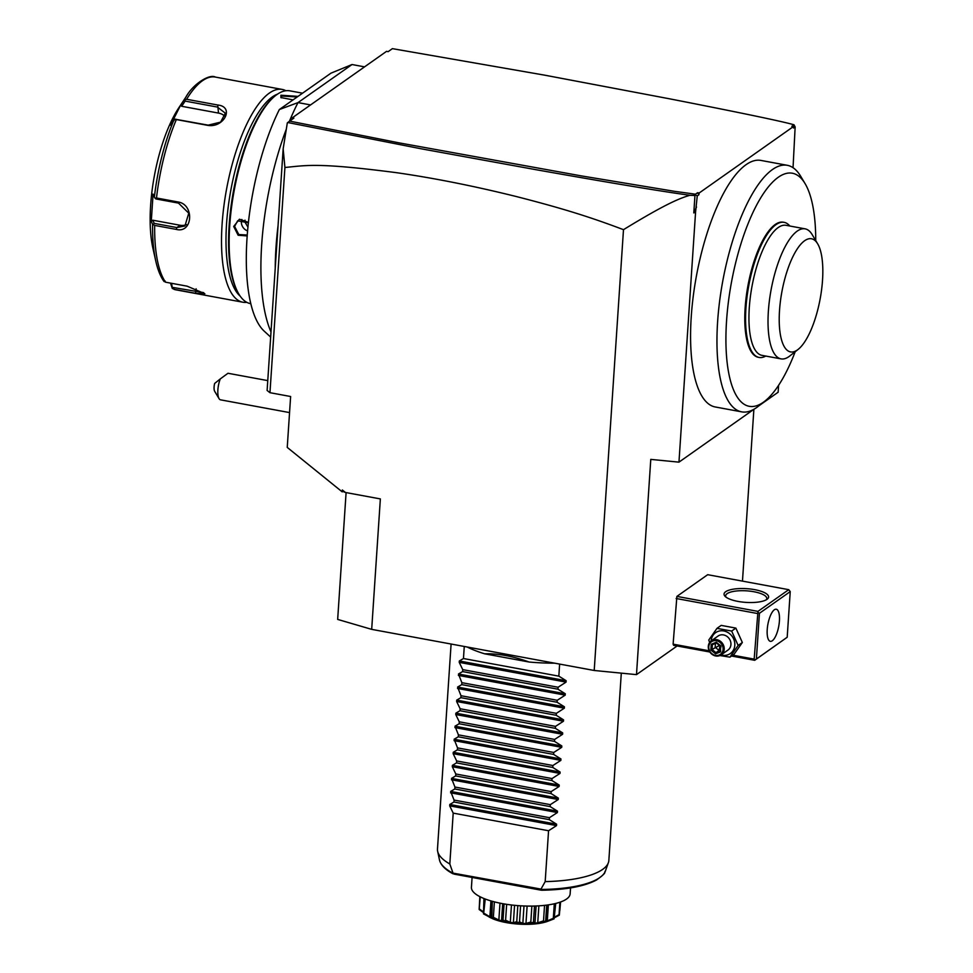 <?xml version="1.0" encoding="UTF-8"?>
<svg xmlns="http://www.w3.org/2000/svg" width="973" height="973" viewBox="0 0 973 973"><rect width="100%" height="100%" fill="white"/><g stroke="black" fill="none" stroke-linecap="round" stroke-linejoin="round"><path stroke-width="1.46" d="M677.135 645.975L636.488 674.63L594.211 670.482L371.686 629.361L337.667 619.412L346.096 492.593M742.472 581.124L753.88 409.329M636.488 674.63L650.779 459.39L678.959 462.151L754.063 409.207M755.23 659.864L787.193 637.254L754.695 660.302L755.23 659.864L754.172 659.122L757.955 611.385L788.75 589.674L707.687 574.69L676.892 596.4L673.109 644.15L673.644 645.33L709.864 652.019M759.329 405.486L778.132 392.228L778.595 385.332M699.186 192.995L793.433 126.551L793.554 128.022L795.148 126.904L793.968 124.763C781.745 121.297 740.234 112.637 669.46 98.796L545.014 75.225L392.387 48.65L388.13 51.654L386.536 51.362L292.289 117.806L293.882 118.098L289.626 121.102L398.991 142.849L580.93 175.821L674.52 191.328L695.476 194.199L697.605 192.703L699.186 192.995L698.845 194.795L697.252 195.914L695.586 211.944L678.959 462.151M795.148 126.904L793.044 167.709M815.727 240.562A118.511 40.063 100.5 0 0 805.072 183.605L800.694 176.283A125.371 42.386 100.5 0 0 787.242 165.288L760.862 160.411A125.371 42.386 100.5 0 0 691.244 316.724A125.371 42.386 100.5 0 0 715.301 406.982L741.681 411.859A125.371 42.386 100.5 0 0 758.174 406.398L764.875 401.119A118.511 40.063 100.5 0 0 795.184 351.727M793.433 126.551L791.84 126.259L793.968 124.763M289.626 121.102L287.327 122.866L283.155 148.881L278.059 225.639A147.701 49.939 100.5 0 0 275.225 268.28L267.113 390.453L269.959 392.691L290.623 396.51L287.242 447.41L342.204 491.864L342.338 489.991L345.391 492.46L380.358 498.918L371.686 629.361M291.985 119.436L292.289 117.806M364.559 66.857L352.007 64.534L298.006 102.603L279.36 109.535L330.99 73.145L352.007 64.534M271.005 331.915A147.701 49.939 -79.5 0 1 286.317 129.154M289.443 121.236A147.701 49.939 -79.5 0 1 298.006 102.603L310.557 104.926M270.664 337.084L264.303 331.246A135.806 45.913 -79.5 0 1 279.36 109.535M293.068 99.878L280.869 97.531L280.942 95.232L298.03 96.376M302.567 93.189L289.808 90.83A108.198 36.585 100.5 0 0 276.977 94.503A108.198 36.585 100.5 0 0 275.578 95.549A108.198 36.585 100.5 0 0 234.177 190.586A108.198 36.585 100.5 0 0 238.884 294.138A108.198 36.585 100.5 0 0 250.487 303.625L250.864 303.698M247.227 235.928L238.142 235.247L233.702 226.466L239.419 219.229L248.468 222.367M275.578 95.549L274.568 96.339A107.176 36.232 100.5 0 0 233.569 190.465A107.176 36.232 100.5 0 0 238.227 293.043L238.884 294.138M277.512 94.138A104.768 35.417 100.5 0 0 272.306 96.935A104.768 35.417 100.5 0 0 229.664 196.923A104.768 35.417 100.5 0 0 240.173 296.145M285.892 90.72A108.198 36.585 100.5 0 0 282.182 89.419A108.198 36.585 100.5 0 0 269.339 93.092A108.198 36.585 100.5 0 0 223.79 206.896A108.198 36.585 100.5 0 0 242.861 302.214A108.198 36.585 100.5 0 0 246.789 302.323M282.182 89.419L215.313 77.062A108.198 36.585 100.5 0 0 202.469 80.735A108.198 36.585 100.5 0 0 186.597 99.27L217.709 105.011C234.894 106.677 223.96 128.448 207.456 125.31L176.344 119.557A108.198 36.585 100.5 0 0 156.495 197.993L178.071 201.983C194.685 204.379 192.8 233.788 176.247 229.397L154.683 225.408A108.198 36.585 100.5 0 0 165.544 282.194L187.12 286.171L204.865 293.712L195.549 293.299L173.985 289.309A108.198 36.585 100.5 0 0 175.991 289.857L172.33 288.507L171.625 283.313M165.544 282.194L163.233 280.066M163.719 281.075C160.241 276.004 157.577 269.266 155.729 260.849A106.483 36.001 -79.5 0 1 152.579 224.362L154.683 225.408M203.673 292.63L172.756 287.424L172.33 288.507M170.518 283.107L172.306 288.495M186.597 99.27L184.043 100.012L180.723 104.975L170.53 125.152L174.982 119.168L208.186 125.152L220.591 122.124L225.322 113.172L217.344 107.054L185.125 101.095L184.858 99.623L185.125 101.095L181.659 106.276L180.723 104.975M175.979 119.205L174.958 119.217L176.344 119.557M156.495 197.993L155.011 198.103L154.379 197.118A106.483 36.001 -79.5 0 1 173.851 120.178M155.011 198.042L155.814 198.918L178.485 203.102L188.762 213.184L184.931 225.979L176.855 227.56L154.184 223.376L152.822 220.214L180.127 225.262A12.88 11.457 54.8 0 0 186.475 224.605M153.248 224.556L154.184 223.376L153.26 224.495M152.579 224.362L151.277 221.345L152.822 220.214M215.313 77.062C209.572 73.753 193.104 83.933 186.013 96.911L178.764 107.869A91.024 30.771 100.5 0 0 152.858 248.018A91.024 30.771 100.5 0 0 154.403 253.831M151.277 221.345L153.077 194.089L154.379 197.118M165.228 281.075L164.194 281.635M181.659 106.276L218.499 113.087A12.88 9.158 169.2 0 1 225.031 116.553M155.814 198.918L155.011 198.103M281.221 97.835L281.538 96.011L297.179 96.984M247.288 235.016L238.799 234.542L234.59 226.393L237.68 220.786L248.419 222.817M247.629 230.917A8.587 7.638 54.8 0 1 241.389 221.601A8.587 7.638 -125.2 0 1 241.827 219.484M245.026 220.166L244.685 221.637L247.969 227.135M278.059 225.639L275.225 268.28M287.753 122.525L421.066 148.772L535.673 169.643C609.84 182.802 661.251 191.353 689.906 195.281C680.845 197.981 667.819 202.506 623.486 229.677C590.696 217.247 563.379 208.599 516.785 196.655C474.386 186.111 434.299 178.12 396.534 172.683C317.198 162.406 306.519 165.41 284.919 167.49L269.959 392.691M284.919 167.49L283.155 148.881M689.906 195.281L694.953 195.537L695.476 194.199M695.744 195.038L697.252 195.914M694.953 195.537L693.798 212.929L696.522 207.006M695.586 211.944L693.798 212.929M594.211 670.482L623.486 229.677M345.391 492.46L342.849 491.414L342.338 489.991M342.204 491.864L342.849 491.414M219.047 398.626L214.668 391.292A6.872 2.323 -79.5 0 1 214.656 383.447L220.263 378.935A13.744 4.646 100.5 0 0 217.879 389.942A13.744 4.646 100.5 0 0 219.047 398.626A13.744 4.646 100.5 0 0 220.518 399.83L289.553 412.588M220.263 378.935L227.986 373.267L267.77 380.613M697.605 192.703L698.845 194.795M787.242 165.288A125.371 42.386 100.5 0 0 717.624 321.601A125.371 42.386 100.5 0 0 741.681 411.859M805.072 183.605A118.511 40.063 100.5 0 0 758.94 200.876A118.511 40.063 100.5 0 0 726.551 320.956A118.511 40.063 100.5 0 0 764.875 401.119M789.833 226.016A68.694 23.23 100.5 0 0 784.104 222.343L783.301 222.197A68.694 23.23 100.5 0 0 751.363 270.482A68.694 23.23 100.5 0 0 749.611 348.662A68.694 23.23 100.5 0 0 758.344 357.298A68.694 23.23 100.5 0 0 758.733 357.371M784.104 222.343A68.694 23.23 100.5 0 0 752.153 270.628A68.694 23.23 100.5 0 0 750.402 348.808A68.694 23.23 100.5 0 0 759.135 357.456A68.694 23.23 100.5 0 0 765.8 356.057M781.064 358.879L761.981 355.364A66.128 22.355 -79.5 0 1 753.589 347.045A66.128 22.355 100.5 0 1 755.267 271.795A66.128 22.355 100.5 0 1 786.014 225.31L805.085 228.837A66.128 22.355 100.5 0 0 774.544 274.593A66.128 22.355 100.5 0 0 772.331 349.806A66.128 22.355 100.5 0 0 781.064 358.879A66.128 22.355 100.5 0 0 789.76 355.996L798.14 349.404A57.541 19.448 100.5 0 0 819.692 301.265A57.541 19.448 100.5 0 0 818.792 245.987A57.541 19.448 100.5 0 0 817.648 243.797A57.541 19.448 100.5 0 0 787.644 269.533A57.541 19.448 100.5 0 0 783.253 344.673A57.541 19.448 100.5 0 0 798.14 349.404M817.648 243.797L812.187 234.639A66.128 22.355 100.5 0 0 805.085 228.837M754.695 660.302L731.526 656.021M754.172 659.122L732.742 655.17M709.183 650.815L673.109 644.15M757.201 613.464L676.138 598.492M757.955 611.385L676.892 596.4M766.992 599.356A22.33 6.872 -176.2 0 1 745.488 602.36A22.33 6.872 -176.2 0 1 725.104 596.352A22.33 6.872 -176.2 0 1 725.663 591.718A22.33 6.872 -176.2 0 1 754.318 589.589A22.33 6.872 -176.2 0 1 767.259 599.149A22.33 6.872 -176.2 0 1 766.992 599.356M788.75 589.674L790.234 591.596L759.427 613.306L758.368 612.576M759.427 613.306L756.398 658.964M787.193 637.254L790.234 591.596M772.282 640.769A16.322 5.522 -79.5 0 1 770.348 641.329A16.322 5.522 -79.5 0 1 767.478 626.953A16.322 5.522 -79.5 0 1 774.338 609.791A16.322 5.522 -79.5 0 1 776.284 609.232A16.322 5.522 -79.5 0 1 779.154 623.608A16.322 5.522 -79.5 0 1 772.282 640.769M726.016 597.142A20.615 6.337 -176.2 0 1 725.651 595.804A20.615 6.337 -176.2 0 1 727.147 593.639A20.615 6.337 -176.2 0 1 750.353 591.195A20.615 6.337 -176.2 0 1 766.785 598.529A20.615 6.337 -176.2 0 1 766.25 599.818M719.923 655.547L729.932 657.152L734.129 654.184L742.338 642.496L735.868 628.096L721.175 625.384L716.979 628.351L708.77 640.039L709.645 642.472M735.868 628.096L731.66 631.063L716.979 628.351M742.338 642.496L738.142 645.464L731.66 631.063M729.932 657.152L738.142 645.464M711.166 640.891A12.771 11.36 -125.2 0 0 711.166 640.903A12.771 11.36 -125.2 0 1 723.79 630.954A12.771 11.36 -125.2 0 1 734.81 645.257A12.771 11.36 -125.2 0 1 721.054 654.938M721.2 654.841L727.938 650.098A8.587 7.638 -125.2 0 0 730.93 644.54A8.587 7.638 -125.2 0 0 726.697 636.208A8.587 7.638 -125.2 0 0 718.038 636.062L711.299 640.806A8.587 7.638 -125.2 0 0 708.308 646.352A8.587 7.638 54.8 0 0 712.54 654.683A8.587 7.638 54.8 0 0 721.2 654.841A8.587 7.638 54.8 0 0 724.204 649.295A8.587 7.638 -125.2 0 0 719.959 640.964A8.587 7.638 -125.2 0 0 711.299 640.806M723.085 649.368A7.723 6.872 54.8 0 1 715.447 655.388A7.723 6.872 54.8 0 1 708.782 646.729A7.723 6.872 -125.2 0 1 716.42 640.708A7.723 6.872 -125.2 0 1 723.085 649.368M720.166 650.986L721.005 646.06L716.31 642.265L711.239 644.26L710.849 650.037L715.544 653.832L720.616 651.849L720.482 646.23M721.005 646.06L716.31 642.265M715.544 653.832L715.933 652.64L720.105 651.01M710.849 650.037L712.029 649.478L715.933 652.64L719.071 650.426L720.093 645.123L712.029 649.478L712.345 644.661L711.239 644.26L712.345 644.661L716.481 643.031M720.178 650L719.071 650.426L715.167 647.264L715.423 643.457M621.297 673.134L608.855 860.4A85.879 26.417 -176.2 0 1 608.38 862.662A85.879 26.417 -176.2 0 1 602.64 869.4A85.879 26.417 -176.2 0 1 545.184 881.611L548.565 830.747L556.532 825.603L449.696 805.863L449.794 804.476L453.941 802.02L549.307 819.643L556.629 824.216L556.532 825.603M541.669 890.246C566.177 889.772 584.457 886.367 596.51 880.006C608.307 871.443 603.394 873.122 605.413 871.017A83.459 25.675 3.8 0 1 541.535 889.468L540.939 890.161L454.05 874.107L452.664 873.049L541 889.091L540.939 890.161M454.05 874.107L452.664 873.049A83.459 25.675 3.8 0 1 439.492 859.998L437.655 851.326A85.879 26.417 -176.2 0 1 437.485 849.015L451.095 644.041M472.087 877.439L471.431 887.291A49.465 15.215 -176.2 0 0 502.311 903.601A49.465 15.215 3.8 0 0 570.142 893.846L570.543 887.899M482.997 912.26L479.19 909.524A40.793 12.552 -176.2 0 1 479.154 909.439L479.835 896.62M479.19 909.524L480.261 896.838M479.446 909.037L483.046 911.652M555.729 903.443L554.087 918.853A40.793 12.552 -176.2 0 1 553.941 918.913L547.677 921.309A34.846 10.715 -176.2 0 1 545.987 921.893L544.211 922.392A34.846 10.715 -176.2 0 1 536.768 923.742L534.42 923.985A34.846 10.715 -176.2 0 1 525.432 924.35L522.805 924.301A34.846 10.715 -176.2 0 1 513.355 923.632L510.752 923.316A34.846 10.715 -176.2 0 1 501.995 921.686L499.745 921.127A34.846 10.715 -176.2 0 1 492.715 918.743L483.617 913.939A40.793 12.552 -176.2 0 1 483.484 913.854L483.922 898.493M483.617 913.939L485.235 899.003M484.274 913.428L489.881 916.797L490.939 900.925M489.881 916.797L491.827 917.685L492.326 901.314M491.304 916.627L492.156 917.819A40.793 12.552 -176.2 0 0 492.362 917.892L493.36 917.32L494.381 901.862M493.36 917.32L498.857 920.057L499.988 903.139M501.557 920.409L502.676 903.662L501.533 920.738L503.029 919.777L504.087 903.917M498.857 920.057L501.533 920.738M510.752 923.316L504.379 920.92L505.595 920.239L506.653 904.331M504.379 920.92A40.793 12.552 -176.2 0 1 504.123 920.872L501.995 921.686M503.029 919.777L504.123 920.872M505.595 920.239L510.302 922.355L511.457 904.975M510.302 922.355L513.391 922.745L514.547 905.316M513.391 922.745L516.76 921.65L517.818 905.608M522.805 924.301L518.22 922.635L519.521 921.845L520.579 905.802M518.22 922.635A40.793 12.552 -176.2 0 1 517.94 922.623L513.355 923.632M516.76 921.65L517.94 922.623M519.521 921.845L522.842 923.413L523.997 905.972M522.842 923.413L525.967 923.462L527.123 906.07M525.967 923.462L530.82 922.027L531.878 906.094M534.42 923.985L532.207 922.854L533.447 921.93L534.493 906.045M532.207 922.854A40.793 12.552 -176.2 0 1 531.951 922.866L525.432 924.35M530.82 922.027L531.951 922.866M534.968 923.024L536.099 905.985L534.955 923.097L537.741 922.805L538.872 905.839M533.447 921.93L534.955 923.097M537.741 922.805L543.518 920.872L544.539 905.364M545.695 920.482L544.211 922.392L545.695 920.482L546.717 905.097M544.673 921.54A40.793 12.552 -176.2 0 1 544.454 921.577L536.768 923.742M543.518 920.872L544.454 921.577M545.196 921.455L547.3 920.859L548.371 904.866M547.3 920.859L553.321 918.317L554.294 903.783M553.321 918.317L553.941 918.913M554.841 916.931L559.061 914.669L559.889 902.226M559.061 914.669L559.28 915.192A40.793 12.552 -176.2 0 0 559.341 915.119L560.412 902.044M559.852 910.485L560.582 901.983M491.073 918.001A34.846 10.715 -176.2 0 1 490.076 917.49A34.846 10.715 -176.2 0 1 489.735 917.308M499.745 921.127L492.362 917.892M550.013 920.434L545.987 921.893M559.28 915.192L554.792 917.527M559.633 664.097L558.83 676.15L566.152 680.723L566.067 682.109L558.101 687.254L557.967 689.2L565.289 693.773L565.191 695.148L557.225 700.292L557.103 702.251L564.425 706.812L564.328 708.198L556.361 713.343L556.24 715.289L563.549 719.862L563.464 721.236L555.498 726.381L555.364 728.339L562.686 732.9L562.601 734.287L554.634 739.431L554.501 741.377L561.822 745.95L561.725 747.337L553.759 752.47L553.637 754.428L560.959 758.989L560.862 760.375L552.895 765.52L552.773 767.466L560.095 772.039L559.998 773.426L552.032 778.57L551.898 780.516L559.22 785.077L559.134 786.464L551.168 791.608L551.034 793.554L558.356 798.128L558.259 799.514L550.304 804.659L550.171 806.605L557.493 811.166L557.395 812.552L549.429 817.697L549.307 819.643M554.646 663.172A85.879 26.417 -176.2 0 1 529.142 662.029C512.893 656.167 498.054 653.43 484.627 653.807A85.879 26.417 -176.2 0 1 467.149 647.009M464.267 646.473L463.464 658.526L459.329 660.983L459.232 662.37L462.734 669.631L462.601 671.577L458.453 674.021L461.859 682.669L461.737 684.627L457.59 687.072L460.995 695.719L460.874 697.665L456.726 700.122L456.629 701.497L460.132 708.758L459.998 710.716L455.863 713.16L455.765 714.547L459.268 721.808L459.134 723.754L454.987 726.211L458.405 734.858L458.271 736.804L454.123 739.249L457.529 747.896L457.407 749.842L453.26 752.299L453.163 753.674L456.665 760.947L456.532 762.893L452.396 765.337L452.299 766.724L455.802 773.985L455.668 775.931L451.521 778.388L454.938 787.035L454.805 788.981L450.657 791.426L454.063 800.074L453.941 802.02M437.655 851.326A85.879 26.417 -176.2 0 0 449.818 863.988L453.199 813.124L449.696 805.863M541 889.091L545.184 881.611M449.818 863.988L452.919 872.817M453.199 813.124L548.565 830.747M454.063 800.074L549.429 817.697M454.805 788.981L550.171 806.605M454.938 787.035L550.304 804.659M455.668 775.931L551.034 793.554M455.802 773.985L551.168 791.608M456.532 762.893L551.898 780.516M456.665 760.947L552.032 778.57M457.407 749.842L552.773 767.466M457.529 747.896L552.895 765.52M458.271 736.804L553.637 754.428M458.405 734.858L553.759 752.47M459.134 723.754L554.501 741.377M459.268 721.808L554.634 739.431M459.998 710.716L555.364 728.339M460.132 708.758L555.498 726.381M460.874 697.665L556.24 715.289M460.995 695.719L556.361 713.343M461.737 684.627L557.103 702.251M461.859 682.669L557.225 700.292M462.601 671.577L557.967 689.2M462.734 669.631L558.101 687.254M463.464 658.526L558.83 676.15M529.142 662.029L484.627 653.807M195.549 293.299L196.132 288.823M186.013 96.911A106.483 36.001 100.5 0 0 184.043 100.012M217.709 105.011L218.499 113.087M207.456 125.31L208.186 125.152M178.071 201.983L178.485 203.102M176.247 229.397L176.855 227.56L180.127 225.262M280.942 95.232L281.538 96.011M233.702 226.466L234.59 226.393M556.629 824.216L449.794 804.476M557.395 812.552L450.572 792.813M557.493 811.166L450.657 791.426M558.259 799.514L451.436 779.774M558.356 798.128L451.521 778.388M559.134 786.464L452.299 766.724M559.22 785.077L452.396 765.337M559.998 773.426L453.163 753.674M560.095 772.039L453.26 752.299M560.862 760.375L454.038 740.635M560.959 758.989L454.123 739.249M561.725 747.337L454.902 727.585M561.822 745.95L454.987 726.211M562.601 734.287L455.765 714.547M562.686 732.9L455.863 713.16M563.464 721.236L456.629 701.497M563.549 719.862L456.726 700.122M564.328 708.198L457.505 688.458M564.425 706.812L457.59 687.072M565.191 695.148L458.368 675.408M565.289 693.773L458.453 674.021M566.067 682.109L459.232 662.37M566.152 680.723L459.329 660.983M242.861 302.214L175.991 289.857M155.729 260.849L152.858 248.018M758.344 357.298L759.135 357.456M720.105 651.107L720.421 646.218M716.542 643.019L712.309 644.673M720.434 646.23L716.444 643.007M452.895 873.742C445.22 869.619 440.757 865.046 439.492 859.998M492.156 901.266L491.146 916.493M546.948 905.072L545.926 920.385M488.884 916.846L490.076 917.49M608.38 862.662L605.413 871.017"/></g></svg>
